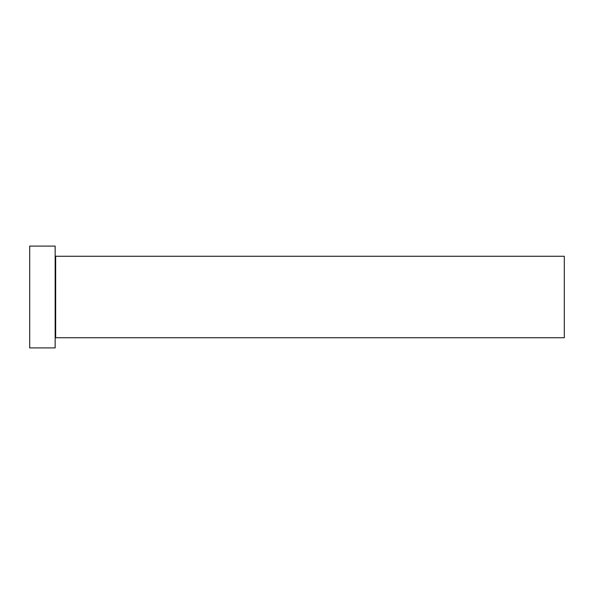 <?xml version="1.0" encoding="UTF-8"?>
<svg xmlns="http://www.w3.org/2000/svg" width="594" height="594" viewBox="0 0 594 594"><rect width="100%" height="100%" fill="white"/><g stroke="black" fill="none" stroke-linecap="round" stroke-linejoin="round"><path stroke-width="0.45" stroke-dasharray="2.97 2.23" d="M55.16 347.913L55.16 246.087M564.3 337.734L564.3 256.266M29.7 347.913L29.7 246.087M55.16 297L55.16 338.238L55.16 297M55.665 337.734L55.665 256.266"/><path stroke-width="0.89" d="M55.665 337.734L55.665 256.266L564.3 256.266L564.3 337.734L55.665 337.734L55.16 338.238M55.16 297L55.16 347.913L29.7 347.913L29.7 246.087L55.16 246.087L55.16 297M55.665 256.266L55.16 255.762"/></g></svg>

